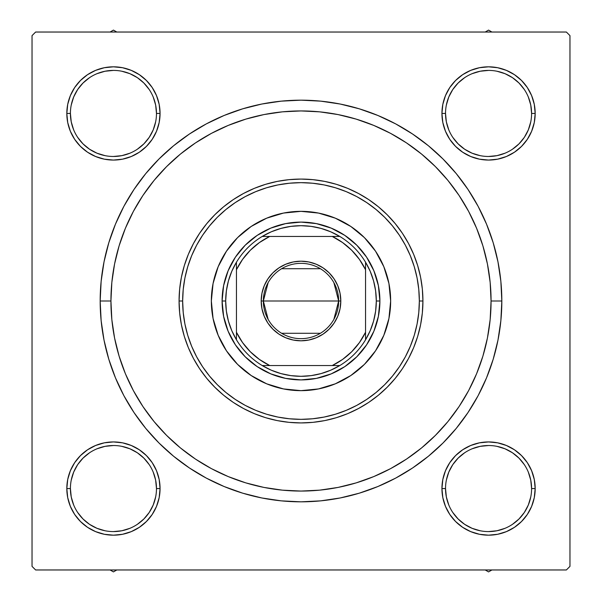 <?xml version="1.0" encoding="UTF-8"?>
<svg xmlns="http://www.w3.org/2000/svg" width="602" height="602" viewBox="0 0 602 602"><rect width="100%" height="100%" fill="white"/><g stroke="black" fill="none" stroke-linecap="round" stroke-linejoin="round"><path stroke-width="0.9" d="M70.374 470.719L67.717 479.463L70.374 470.719L67.717 479.463L66.822 488.561L67.717 497.651L70.374 506.395L74.678 514.462L80.48 521.52L87.538 527.322L95.605 531.626L104.349 534.283L113.439 535.178L122.537 534.283L131.281 531.626L139.34 527.322L146.406 521.52L152.208 514.462L156.512 506.395L159.169 497.651L160.064 488.561L159.169 479.463L156.512 470.719L152.208 462.66L146.406 455.594L139.34 449.792L131.281 445.488L122.537 442.831L113.439 441.936L104.349 442.831L95.605 445.488L87.538 449.792L80.48 455.594L74.678 462.66L70.374 470.719L67.717 479.463L66.822 488.561L70.411 488.561A43.035 43.035 0 0 0 113.439 531.589A43.035 43.035 0 0 0 156.475 488.561A43.035 43.035 0 0 0 113.439 445.525A43.035 43.035 0 0 0 70.411 488.561L66.822 488.561A46.617 46.617 0 0 1 113.439 441.936A46.617 46.617 0 0 1 160.064 488.561L156.475 488.561A43.035 43.035 0 0 1 113.439 531.589A43.035 43.035 0 0 1 70.411 488.561A43.035 43.035 0 0 1 113.439 445.525A43.035 43.035 0 0 1 156.475 488.561L155.647 480.163L153.201 472.088M70.374 95.605L67.717 104.349L70.374 95.605L67.717 104.349L66.822 113.439L67.717 122.537L70.374 131.281L74.678 139.34L80.48 146.406L87.538 152.208L95.605 156.512L104.349 159.169L113.439 160.064L122.537 159.169L131.281 156.512L139.34 152.208L146.406 146.406L152.208 139.34L156.512 131.281L159.169 122.537L160.064 113.439L159.169 104.349L156.512 95.605L152.208 87.538L146.406 80.48L139.34 74.678L131.281 70.374L122.537 67.717L113.439 66.822L104.349 67.717L95.605 70.374L87.538 74.678L80.48 80.48L74.678 87.538L70.374 95.605L67.717 104.349L66.822 113.439L70.411 113.439A43.035 43.035 0 0 0 113.439 156.475A43.035 43.035 0 0 0 156.475 113.439A43.035 43.035 0 0 0 113.439 70.411A43.035 43.035 0 0 0 70.411 113.439L66.822 113.439A46.617 46.617 0 0 1 113.439 66.822A46.617 46.617 0 0 1 160.064 113.439L156.475 113.439A43.035 43.035 0 0 1 113.439 156.475A43.035 43.035 0 0 1 70.411 113.439A43.035 43.035 0 0 1 113.439 70.411A43.035 43.035 0 0 1 156.475 113.439L155.647 105.049L153.201 96.975M531.626 131.281L534.283 122.537L531.626 131.281L534.283 122.537L535.178 113.439A46.617 46.617 0 0 1 488.561 160.064A46.617 46.617 0 0 1 441.936 113.439L442.831 122.537L445.488 131.281L449.792 139.34L455.594 146.406L462.66 152.208L470.719 156.512L479.463 159.169L488.561 160.064L497.651 159.169L506.395 156.512L514.462 152.208L521.52 146.406L527.322 139.34L531.626 131.281L534.283 122.537L535.178 113.439L534.283 104.349L531.626 95.605L527.322 87.538L521.52 80.48L514.462 74.678L506.395 70.374L497.651 67.717L488.561 66.822L479.463 67.717L470.719 70.374L462.66 74.678L455.594 80.48L449.792 87.538L445.488 95.605L442.831 104.349L441.936 113.439L445.525 113.439A43.035 43.035 0 0 0 488.561 156.475A43.035 43.035 0 0 0 531.589 113.439A43.035 43.035 0 0 0 488.561 70.411A43.035 43.035 0 0 0 445.525 113.439L441.936 113.439A46.617 46.617 0 0 1 488.561 66.822A46.617 46.617 0 0 1 535.178 113.439L531.589 113.439A43.035 43.035 0 0 1 488.561 156.475A43.035 43.035 0 0 1 445.525 113.439A43.035 43.035 0 0 1 488.561 70.411A43.035 43.035 0 0 1 531.589 113.439L530.761 105.049L528.315 96.975M531.626 506.395L534.283 497.651L531.626 506.395L534.283 497.651L535.178 488.561A46.617 46.617 0 0 1 488.561 535.178A46.617 46.617 0 0 1 441.936 488.561L442.831 497.651L445.488 506.395L449.792 514.462L455.594 521.52L462.66 527.322L470.719 531.626L479.463 534.283L488.561 535.178L497.651 534.283L506.395 531.626L514.462 527.322L521.52 521.52L527.322 514.462L531.626 506.395L534.283 497.651L535.178 488.561L534.283 479.463L531.626 470.719L527.322 462.66L521.52 455.594L514.462 449.792L506.395 445.488L497.651 442.831L488.561 441.936L479.463 442.831L470.719 445.488L462.66 449.792L455.594 455.594L449.792 462.66L445.488 470.719L442.831 479.463L441.936 488.561L445.525 488.561A43.035 43.035 0 0 0 488.561 531.589A43.035 43.035 0 0 0 531.589 488.561A43.035 43.035 0 0 0 488.561 445.525A43.035 43.035 0 0 0 445.525 488.561L441.936 488.561A46.617 46.617 0 0 1 488.561 441.936A46.617 46.617 0 0 1 535.178 488.561L531.589 488.561A43.035 43.035 0 0 1 488.561 531.589A43.035 43.035 0 0 1 445.525 488.561A43.035 43.035 0 0 1 488.561 445.525A43.035 43.035 0 0 1 531.589 488.561L530.761 480.163L528.315 472.088M501.827 301L491.066 301L501.827 301L500.856 281.315L497.967 261.817L493.181 242.704L486.536 224.147L478.116 206.328L467.98 189.427L456.241 173.594L443.004 158.996L428.406 145.759L412.573 134.02L395.672 123.884L377.853 115.464L359.296 108.819L340.183 104.033L320.685 101.144L301 100.173L281.315 101.144L261.817 104.033L242.704 108.819L224.147 115.464L206.328 123.884L189.427 134.02L173.594 145.759L158.996 158.996L145.759 173.594L134.02 189.427L123.884 206.328L115.464 224.147L108.819 242.704L104.033 261.817L101.144 281.315L100.173 301A200.827 200.827 0 0 1 301 100.173A200.827 200.827 0 0 1 501.827 301A200.827 200.827 0 0 1 301 501.827A200.827 200.827 0 0 1 100.173 301L101.144 320.685L104.033 340.183L108.819 359.296L115.464 377.853L123.884 395.672L134.02 412.573L145.759 428.406L158.996 443.004L173.594 456.241L189.427 467.98L206.328 478.116L224.147 486.536L242.704 493.181L261.817 497.967L281.315 500.856L301 501.827L320.685 500.856L340.183 497.967L359.296 493.181L377.853 486.536L395.672 478.116L412.573 467.98L428.406 456.241L443.004 443.004L456.241 428.406L467.98 412.573L478.116 395.672L486.536 377.853L493.181 359.296L497.967 340.183L500.856 320.685L501.827 301M110.934 301L100.173 301L101.144 320.685L100.173 301L110.934 301A190.066 190.066 0 0 1 301 110.934A190.066 190.066 0 0 1 491.066 301A190.066 190.066 0 0 1 301 491.066A190.066 190.066 0 0 1 110.934 301L111.844 319.632L114.583 338.083L119.113 356.173L125.404 373.737L133.373 390.6L142.967 406.598L154.074 421.581L166.603 435.397L180.419 447.926L195.507 459.108L211.4 468.627L228.263 476.596L245.827 482.887L263.917 487.417L282.368 490.156L301 491.066L319.632 490.156L338.083 487.417L356.173 482.887L373.737 476.596L390.6 468.627L406.598 459.033L421.581 447.926L435.397 435.397L447.926 421.581L459.108 406.493L468.627 390.6L476.596 373.737L482.887 356.173L487.417 338.083L490.156 319.632L491.066 301L490.156 282.368L487.417 263.917L482.887 245.827L476.596 228.263L468.627 211.4L459.033 195.402L447.926 180.419L435.397 166.603L421.581 154.074L406.493 142.892L390.6 133.373L373.737 125.404L356.173 119.113L338.083 114.583L319.632 111.844L301 110.934L282.368 111.844L263.917 114.583L245.827 119.113L228.263 125.404L211.4 133.373L195.402 142.967L180.419 154.074L166.603 166.603L154.074 180.419L142.892 195.507L133.373 211.4L125.404 228.263L119.113 245.827L114.583 263.917L111.844 282.368L110.934 301M566.377 32.034L35.623 32.034L566.377 32.034L569.966 35.623L569.966 566.377L569.966 35.623L566.377 32.034M32.034 566.377L32.034 35.623L35.623 32.034L32.034 35.623L32.034 566.377L35.623 569.966L32.034 566.377M566.377 569.966L35.623 569.966L566.377 569.966L569.966 566.377L566.377 569.966M531.589 113.439L535.178 113.439L534.283 122.537L535.178 113.439L534.283 104.349L531.626 95.605L527.322 87.538L521.52 80.48L514.462 74.678M506.395 70.374L497.651 67.717L506.395 70.374L497.651 67.717L488.561 66.822L479.463 67.717L470.719 70.374L462.66 74.678L455.594 80.48L449.792 87.538M442.831 122.537L445.488 131.281L442.831 122.537L445.488 131.281L449.792 139.34L455.594 146.406L462.66 152.208M497.651 159.169L506.395 156.512L497.651 159.169L506.395 156.512L514.462 152.208L521.52 146.406L527.322 139.34M159.169 104.349L156.512 95.605L159.169 104.349L156.512 95.605L152.208 87.538L146.406 80.48L139.34 74.678M131.281 70.374L122.537 67.717L131.281 70.374L122.537 67.717L113.439 66.822L104.349 67.717L95.605 70.374L87.538 74.678L80.48 80.48L74.678 87.538M156.475 113.439L160.064 113.439A46.617 46.617 0 0 1 113.439 160.064A46.617 46.617 0 0 1 66.822 113.439L67.717 104.349L66.822 113.439L67.717 122.537L70.374 131.281L74.678 139.34L80.48 146.406L87.538 152.208M122.537 159.169L131.281 156.512L122.537 159.169L131.281 156.512L139.34 152.208L146.406 146.406L152.208 139.34M159.169 479.463L156.512 470.719L159.169 479.463L156.512 470.719L152.208 462.66L146.406 455.594L139.34 449.792M104.349 442.831L95.605 445.488L104.349 442.831L95.605 445.488L87.538 449.792L80.48 455.594L74.678 462.66M156.475 488.561L160.064 488.561A46.617 46.617 0 0 1 113.439 535.178A46.617 46.617 0 0 1 66.822 488.561L67.717 479.463L66.822 488.561L67.717 497.651L70.374 506.395L74.678 514.462L80.48 521.52L87.538 527.322M95.605 531.626L104.349 534.283L95.605 531.626L104.349 534.283L113.439 535.178L122.537 534.283L131.281 531.626L139.34 527.322L146.406 521.52L152.208 514.462M531.589 488.561L535.178 488.561L534.283 497.651L535.178 488.561L534.283 479.463L531.626 470.719L527.322 462.66L521.52 455.594L514.462 449.792M479.463 442.831L470.719 445.488L479.463 442.831L470.719 445.488L462.66 449.792L455.594 455.594L449.792 462.66M442.831 497.651L445.488 506.395L442.831 497.651L445.488 506.395L449.792 514.462L455.594 521.52L462.66 527.322M470.719 531.626L479.463 534.283L470.719 531.626L479.463 534.283L488.561 535.178L497.651 534.283L506.395 531.626L514.462 527.322L521.52 521.52L527.322 514.462M445.488 506.395L449.792 514.462L455.594 521.52L449.792 514.462L445.488 506.395M479.463 534.283L488.561 535.178L497.651 534.283L506.395 531.626L514.462 527.322L521.52 521.52L514.462 527.322L506.395 531.626L497.651 534.283L488.561 535.178L479.463 534.283M535.178 488.561L534.283 479.463L531.626 470.719L527.322 462.66L521.52 455.594L527.322 462.66L531.626 470.719L534.283 479.463L535.178 488.561M470.719 445.488L462.66 449.792L455.594 455.594L462.66 449.792L470.719 445.488M445.488 131.281L449.792 139.34L455.594 146.406L449.792 139.34L445.488 131.281M506.395 156.512L514.462 152.208L521.52 146.406L514.462 152.208L506.395 156.512M535.178 113.439L534.283 104.349L531.626 95.605L527.322 87.538L521.52 80.48L527.322 87.538L531.626 95.605L534.283 104.349L535.178 113.439M497.651 67.717L488.561 66.822L479.463 67.717L470.719 70.374L462.66 74.678L455.594 80.48L462.66 74.678L470.719 70.374L479.463 67.717L488.561 66.822L497.651 67.717M66.822 113.439L67.717 122.537L70.374 131.281L74.678 139.34L80.48 146.406L74.678 139.34L70.374 131.281L67.717 122.537L66.822 113.439M131.281 156.512L139.34 152.208L146.406 146.406L139.34 152.208L131.281 156.512M156.512 95.605L152.208 87.538L146.406 80.48L152.208 87.538L156.512 95.605M122.537 67.717L113.439 66.822L104.349 67.717L95.605 70.374L87.538 74.678L80.48 80.48L87.538 74.678L95.605 70.374L104.349 67.717L113.439 66.822L122.537 67.717M66.822 488.561L67.717 497.651L70.374 506.395L74.678 514.462L80.48 521.52L74.678 514.462L70.374 506.395L67.717 497.651L66.822 488.561M104.349 534.283L113.439 535.178L122.537 534.283L131.281 531.626L139.34 527.322L146.406 521.52L139.34 527.322L131.281 531.626L122.537 534.283L113.439 535.178L104.349 534.283M156.512 470.719L152.208 462.66L146.406 455.594L152.208 462.66L156.512 470.719M95.605 445.488L87.538 449.792L80.48 455.594L87.538 449.792L95.605 445.488M123.884 395.672L134.02 412.573L123.884 395.672M281.315 500.856L301 501.827L320.685 500.856L301 501.827L281.315 500.856M395.672 478.116L412.573 467.98L395.672 478.116M478.116 206.328L467.98 189.427L478.116 206.328M320.685 101.144L301 100.173L281.315 101.144L301 100.173L320.685 101.144M206.328 123.884L189.427 134.02L206.328 123.884M101.144 281.315L100.173 301L101.144 281.315M149.213 512.475L143.87 518.984L137.339 524.35M89.525 524.334L83.016 518.984L77.666 512.475M71.239 480.163L73.685 472.088L77.658 464.646L83.016 458.13L89.525 452.787M121.837 446.353L129.912 448.799L137.354 452.779L143.87 458.13L149.236 464.661M524.334 512.475L518.984 518.984L512.475 524.334M480.163 530.761L472.088 528.315L464.646 524.342L458.13 518.984L452.787 512.475M446.353 480.163L448.799 472.088L452.779 464.646L458.13 458.13L464.661 452.764M512.475 452.787L518.984 458.13L524.35 464.661M530.761 121.837L528.315 129.912L524.342 137.354L518.984 143.87L512.475 149.213M480.163 155.647L472.088 153.201L464.646 149.221L458.13 143.87L452.764 137.339M452.787 89.525L458.13 83.016L464.661 77.65M512.475 77.666L518.984 83.016L524.334 89.525M155.647 121.837L153.201 129.912L149.221 137.354L143.87 143.87L137.339 149.236M89.525 149.213L83.016 143.87L77.65 137.339M77.666 89.525L83.016 83.016L89.525 77.666M121.837 71.239L129.912 73.685L137.354 77.658L143.87 83.016L149.213 89.525M445.525 488.561L446.353 496.951L448.799 505.025M488.546 531.589L496.951 530.761L505.025 528.315M524.342 512.468L528.315 505.025L530.761 496.951M512.468 452.779L505.025 448.799L496.951 446.353M488.568 445.525L480.163 446.353L472.088 448.799M70.411 488.561L71.239 496.951L73.685 505.025M89.532 524.342L96.975 528.315L105.049 530.761M113.432 531.589L121.837 530.761L129.912 528.315M149.221 512.468L153.201 505.025L155.647 496.951M113.454 445.525L105.049 446.353L96.975 448.799M70.411 113.439L71.239 121.837L73.685 129.912M89.532 149.221L96.975 153.201L105.049 155.647M113.432 156.475L121.837 155.647L129.912 153.201M113.454 70.411L105.049 71.239L96.975 73.685M77.658 89.532L73.685 96.975L71.239 105.049M445.525 113.439L446.353 121.837L448.799 129.912M488.546 156.475L496.951 155.647L505.025 153.201M512.468 77.658L505.025 73.685L496.951 71.239M488.568 70.411L480.163 71.239L472.088 73.685M452.779 89.532L448.799 96.975L446.353 105.049M268.131 319.369L263.345 301A37.655 37.655 0 0 0 301 338.655A37.655 37.655 0 0 0 338.655 301L340.807 301A39.807 39.807 0 0 1 301 340.807A39.807 39.807 0 0 1 261.193 301L338.655 301A37.655 37.655 0 0 1 301 338.655A37.655 37.655 0 0 1 263.345 301L268.131 282.631M333.869 282.631L338.655 301L333.869 319.369M320.392 333.282L281.608 333.282M262.209 236.451A75.31 75.31 0 0 1 339.791 236.451L330.731 231.808L321.129 228.429L311.159 226.375L301 225.69L290.841 226.375L280.871 228.429L271.269 231.808L262.209 236.451A75.31 75.31 0 0 0 236.451 262.209L231.808 271.269L228.429 280.871L226.375 290.841L225.69 301A75.31 75.31 0 0 1 236.451 262.209L236.451 339.791A75.31 75.31 0 0 1 225.69 301L226.375 311.159L228.429 321.129L231.808 330.731L236.451 339.791A75.31 75.31 0 0 0 262.209 365.549L271.269 370.192L280.871 373.571L290.841 375.625L301 376.31L311.159 375.625L321.129 373.571L330.731 370.192L339.791 365.549A75.31 75.31 0 0 1 262.209 365.549L339.791 365.549A75.31 75.31 0 0 0 365.549 339.791L370.192 330.731L373.571 321.129L375.625 311.159L376.31 301L379.9 301A78.9 78.9 0 0 0 301 222.1A78.9 78.9 0 0 0 222.1 301L225.69 301L222.1 301A78.9 78.9 0 0 1 301 222.1A78.9 78.9 0 0 1 379.9 301A78.9 78.9 0 0 1 301 379.9A78.9 78.9 0 0 1 222.1 301A78.9 78.9 0 0 0 301 379.9A78.9 78.9 0 0 0 379.9 301L376.31 301L375.625 290.841L373.571 280.871L370.192 271.269L365.549 262.209A75.31 75.31 0 0 1 365.549 339.791L365.549 262.209A75.31 75.31 0 0 0 339.791 236.451L262.209 236.451A75.31 75.31 0 0 0 236.451 262.209L236.451 332.266L242.553 342.568L250.281 351.718L259.432 359.447L269.734 365.549L332.266 365.549L342.568 359.447L351.718 351.718L359.447 342.568L365.549 332.266L365.549 269.734L359.447 259.432L351.718 250.281L342.568 242.553L332.266 236.451L269.734 236.451L259.432 242.553L250.281 250.281L242.553 259.432L236.451 269.734A71.721 71.721 0 0 1 269.734 236.451L262.209 236.451M340.807 301L340.04 308.766L337.775 316.231L334.095 323.116L329.151 329.151L323.116 334.095L316.231 337.775L308.766 340.04L301 340.807L293.234 340.04L285.769 337.775L278.884 334.095L272.849 329.151L267.905 323.116L264.225 316.231L261.96 308.766L261.193 301L261.96 293.234L264.225 285.769L267.905 278.884L272.849 272.849L278.884 267.905L285.769 264.225L293.234 261.96L301 261.193L308.766 261.96L316.231 264.225L323.116 267.905L329.151 272.849L334.095 278.884L337.775 285.769L340.04 293.234L340.807 301L263.345 301A37.655 37.655 0 0 1 301 263.345A37.655 37.655 0 0 1 338.655 301A37.655 37.655 0 0 0 301 263.345A37.655 37.655 0 0 0 263.345 301L261.193 301A39.807 39.807 0 0 1 301 261.193A39.807 39.807 0 0 1 340.807 301M365.549 339.791A75.31 75.31 0 0 1 339.791 365.549L332.266 365.549A71.721 71.721 0 0 0 365.549 332.266L365.549 339.791M262.209 365.549A75.31 75.31 0 0 1 236.451 339.791L236.451 332.266A71.721 71.721 0 0 0 269.734 365.549L262.209 365.549M339.791 236.451A75.31 75.31 0 0 1 365.549 262.209L365.549 269.734A71.721 71.721 0 0 0 332.266 236.451L339.791 236.451M281.608 268.718L320.392 268.718M226.427 251.237A89.653 89.653 0 0 0 211.347 301A89.653 89.653 0 0 1 301 211.347A89.653 89.653 0 0 1 390.653 301A89.653 89.653 0 0 0 388.937 283.527M350.763 226.427A89.653 89.653 0 0 0 318.503 213.07L335.306 218.172L350.808 226.457L364.398 237.602L375.543 251.192L383.828 266.694L388.93 283.512A89.653 89.653 0 0 0 375.573 251.237M375.513 251.147A89.653 89.653 0 0 0 364.413 237.624M364.376 237.587A89.653 89.653 0 0 0 350.853 226.487M318.473 213.063A89.653 89.653 0 0 0 283.527 213.063M388.93 283.512L390.653 301L388.93 318.488L383.828 335.306L375.543 350.808L364.398 364.398L350.808 375.543L335.306 383.828L318.488 388.93L301 390.653L283.512 388.93L266.694 383.828L251.192 375.543L237.602 364.398L226.457 350.808L218.172 335.306L213.07 318.488L211.347 301L213.07 283.512L218.172 266.694L226.457 251.192L237.602 237.602L251.192 226.457L266.694 218.172L283.512 213.07A89.653 89.653 0 0 0 251.237 226.427M251.147 226.487A89.653 89.653 0 0 0 237.624 237.587M237.587 237.624A89.653 89.653 0 0 0 226.487 251.147M422.928 301L419.346 301A118.346 118.346 0 0 1 301 419.346A118.346 118.346 0 0 1 182.654 301L179.072 301A121.928 121.928 0 0 0 301 422.928A121.928 121.928 0 0 0 422.928 301A121.928 121.928 0 0 1 301 422.928A121.928 121.928 0 0 1 179.072 301L179.659 289.05L181.413 277.213L184.317 265.602L188.351 254.337L193.468 243.524L199.616 233.26L206.749 223.651L214.786 214.786L223.651 206.749L233.26 199.616L243.524 193.468L254.337 188.351L265.602 184.317L277.213 181.413L289.05 179.659L301 179.072L312.95 179.659L324.787 181.413L336.398 184.317L347.663 188.351L358.476 193.468L368.74 199.616L378.349 206.749L387.214 214.786L395.251 223.651L402.384 233.26L408.532 243.524L413.649 254.337L417.683 265.602L420.587 277.213L422.341 289.05L422.928 301L422.341 312.95L420.587 324.787L417.683 336.398L413.649 347.663L408.532 358.476L402.384 368.74L395.251 378.349L387.214 387.214L378.349 395.251L368.74 402.384L358.476 408.532L347.663 413.649L336.398 417.683L324.787 420.587L312.95 422.341L301 422.928L289.05 422.341L277.213 420.587L265.602 417.683L254.337 413.649L243.524 408.532L233.26 402.384L223.651 395.251L214.786 387.214L206.749 378.349L199.616 368.74L193.468 358.476L188.351 347.663L184.317 336.398L181.413 324.787L179.659 312.95L179.072 301A121.928 121.928 0 0 1 301 179.072A121.928 121.928 0 0 1 422.928 301A121.928 121.928 0 0 0 301 179.072A121.928 121.928 0 0 0 179.072 301L182.654 301L183.226 312.596L184.927 324.087L187.749 335.352L191.662 346.285L196.628 356.79L202.603 366.746L209.519 376.077L217.314 384.686L225.923 392.481L235.254 399.397L245.21 405.372L255.715 410.338L266.648 414.251L277.913 417.073L289.404 418.774L301 419.346L312.596 418.774L324.087 417.073L335.352 414.251L346.285 410.338L356.79 405.372L366.746 399.397L376.077 392.481L384.686 384.686L392.481 376.077L399.397 366.746L405.372 356.79L410.338 346.285L414.251 335.352L417.073 324.087L418.774 312.596L419.346 301L418.774 289.404L417.073 277.913L414.251 266.648L410.338 255.715L405.372 245.21L399.397 235.254L392.481 225.923L384.686 217.314L376.077 209.519L366.746 202.603L356.79 196.628L346.285 191.662L335.352 187.749L324.087 184.927L312.596 183.226L301 182.654L289.404 183.226L277.913 184.927L266.648 187.749L255.715 191.662L245.21 196.628L235.254 202.603L225.923 209.519L217.314 217.314L209.519 225.923L202.603 235.254L196.628 245.21L191.662 255.715L187.749 266.648L184.927 277.913L183.226 289.404L182.654 301A118.346 118.346 0 0 1 301 182.654A118.346 118.346 0 0 1 419.346 301L422.928 301M482.887 245.827L476.596 228.263L482.887 245.827M245.827 119.113L228.263 125.404L245.827 119.113M119.113 356.173L125.404 373.737L119.113 356.173M356.173 482.887L373.737 476.596L356.173 482.887M283.512 213.07L301 211.347L318.488 213.07M222.1 301L223.62 285.611L228.113 270.81L235.397 257.167L245.21 245.21L257.167 235.397L270.81 228.113L285.611 223.62L301 222.1L316.389 223.62L331.19 228.113L344.833 235.397L356.79 245.21L366.603 257.167L373.887 270.81L378.38 285.611L379.9 301L378.38 316.389L373.887 331.19L366.603 344.833L356.79 356.79L344.833 366.603L331.19 373.887L316.389 378.38L301 379.9L285.611 378.38L270.81 373.887L257.167 366.603L245.21 356.79L235.397 344.833L228.113 331.19L223.62 316.389L222.1 301M375.573 350.763A89.653 89.653 0 0 0 390.653 301A89.653 89.653 0 0 1 301 390.653A89.653 89.653 0 0 1 211.347 301A89.653 89.653 0 0 0 213.063 318.473M213.07 318.503A89.653 89.653 0 0 0 226.427 350.763M226.487 350.853A89.653 89.653 0 0 0 237.587 364.376M237.624 364.413A89.653 89.653 0 0 0 251.147 375.513M251.237 375.573A89.653 89.653 0 0 0 283.497 388.93M283.527 388.937A89.653 89.653 0 0 0 318.473 388.937M318.503 388.93A89.653 89.653 0 0 0 350.763 375.573M350.853 375.513A89.653 89.653 0 0 0 364.376 364.413M364.413 364.376A89.653 89.653 0 0 0 375.513 350.853M113.439 571.9L116.796 569.966L113.439 571.9L110.091 569.966L113.439 571.9M71.63 467.935L73.85 463.939M76.454 460.176L78.38 457.829M82.707 453.509L85.048 451.583L82.707 453.509M85.078 451.56L86.289 450.665L85.078 451.56M92.806 446.752L90.134 448.181L92.798 446.759M92.843 446.737L94.205 446.09M98.457 444.411L101.362 443.531M101.392 443.523L102.859 443.155M107.359 442.335L110.369 442.041M110.422 442.034L111.919 441.958M116.495 442.034L119.512 442.335M119.55 442.335L121.04 442.56L119.55 442.335M125.509 443.523L128.414 444.404L125.509 443.523M128.429 444.411L129.866 444.923M134.065 446.744L138.061 448.964M141.824 451.568L144.171 453.494M144.194 453.517L145.315 454.533L144.187 453.517M148.491 457.821L150.417 460.161L148.491 457.821M150.44 460.191L151.335 461.403L150.44 460.191M153.819 465.248L155.241 467.912L153.819 465.248M155.263 467.957L155.91 469.319M157.589 473.571L158.469 476.475M158.476 476.506L158.845 477.973M159.665 482.473L159.959 485.483M159.966 485.536L160.042 487.033M159.966 491.608L159.665 494.626M159.665 494.663L159.44 496.153L159.665 494.663M158.476 500.623L157.596 503.528L158.476 500.623M157.589 503.543L157.077 504.98M155.256 509.179L153.036 513.175M150.432 516.937L148.506 519.285M148.483 519.308L147.467 520.429L148.483 519.308M144.179 523.612L141.839 525.531L144.179 523.612M141.809 525.554L140.597 526.449L141.809 525.554M136.752 528.932L134.088 530.362L136.752 528.932M134.043 530.385L132.681 531.024M128.429 532.702L125.525 533.583M125.494 533.59L124.027 533.959M119.527 534.779L116.517 535.073M116.464 535.08L114.967 535.155M110.392 535.08L107.374 534.779M107.337 534.779L105.847 534.553L107.337 534.779M98.465 532.71L97.02 532.191M92.821 530.37L88.825 528.15M85.063 525.546L82.715 523.62M82.692 523.597L81.571 522.581L82.692 523.605M78.388 519.293L76.469 516.952L78.388 519.293M76.446 516.922L75.551 515.711L76.446 516.922M71.638 509.194L73.068 511.866L71.638 509.202M71.615 509.157L70.976 507.795M69.298 503.543L68.417 500.638M68.41 500.608L68.041 499.141M67.221 494.641L66.927 491.631M66.92 491.578L66.845 490.081M66.92 485.505L67.221 482.488M67.221 482.45L67.447 480.96L67.221 482.45M69.29 473.578L69.809 472.134M485.204 569.966L488.561 571.9L491.909 569.966L488.561 571.9L485.204 569.966M448.964 513.175L446.744 509.179M444.923 504.98L444.419 503.558M444.404 503.528L443.523 500.623L444.404 503.535M442.56 496.153L442.335 494.663L442.56 496.153M442.335 494.626L442.034 491.608L442.335 494.626M442.041 485.483L442.335 482.473M443.155 477.973L443.523 476.506M443.531 476.475L444.411 473.571M446.09 469.319L446.737 467.957M446.759 467.912L448.181 465.248M450.665 461.403L451.56 460.191M451.583 460.161L453.509 457.821L451.583 460.161M456.685 454.533L457.806 453.517L456.685 454.533M457.821 453.509L460.176 451.568M463.939 448.964L467.935 446.744M472.134 444.923L473.556 444.419M473.586 444.404L476.491 443.523L473.578 444.404M480.96 442.56L482.45 442.335L480.96 442.56M482.488 442.335L485.505 442.034L482.488 442.335M490.081 441.958L491.578 442.034L490.081 441.958M491.631 442.041L494.641 442.335M499.141 443.155L500.608 443.523M500.638 443.531L503.543 444.411M507.795 446.09L509.157 446.737M509.202 446.759L511.866 448.181M515.711 450.665L516.922 451.56M516.952 451.583L519.293 453.509L516.952 451.583M523.605 457.813L525.546 460.176M528.15 463.939L530.37 467.935M532.191 472.134L532.695 473.556M532.71 473.586L533.59 476.491L532.71 473.578M534.553 480.96L534.779 482.45L534.553 480.96M534.779 482.488L535.08 485.505L534.779 482.488M535.155 490.081L535.08 491.578L535.155 490.081M535.073 491.631L534.779 494.641M533.959 499.141L533.59 500.608M533.583 500.638L532.702 503.543M531.024 507.795L530.385 509.157M530.362 509.202L528.932 511.866M526.449 515.711L525.554 516.922M525.531 516.952L523.612 519.293L525.531 516.952M519.308 523.605L516.937 525.546M513.175 528.15L509.179 530.37M504.98 532.191L503.558 532.695M503.528 532.71L500.623 533.59L503.535 532.71M496.153 534.553L494.663 534.779L496.153 534.553M494.626 534.779L491.608 535.08L494.626 534.779M485.483 535.073L482.473 534.779M477.973 533.959L476.506 533.59M476.475 533.583L473.571 532.702M469.319 531.024L467.957 530.385M467.912 530.362L465.248 528.932M461.403 526.449L460.191 525.554M460.161 525.531L457.821 523.612L460.161 525.531M454.533 520.429L453.517 519.308L454.533 520.429M453.509 519.293L451.568 516.937M116.796 32.034L113.439 30.1L110.091 32.034L113.439 30.1L116.796 32.034M153.036 88.825L155.256 92.821M157.077 97.02L157.581 98.442M157.596 98.472L158.476 101.377L157.596 98.465M159.44 105.847L159.665 107.337L159.44 105.847M159.665 107.374L159.966 110.392L159.665 107.374M159.959 116.517L159.665 119.527M158.845 124.027L158.476 125.494M158.469 125.525L157.589 128.429M155.91 132.681L155.263 134.043M155.241 134.088L153.819 136.752M151.335 140.597L150.44 141.809M150.417 141.839L148.491 144.179L150.417 141.839M145.315 147.467L144.194 148.483L145.315 147.467M144.179 148.491L141.824 150.432M138.061 153.036L134.065 155.256M129.866 157.077L128.444 157.581M128.414 157.596L125.509 158.476L128.422 157.596M121.04 159.44L119.55 159.665L121.04 159.44M119.512 159.665L116.495 159.966L119.512 159.665M111.919 160.042L110.422 159.966L111.919 160.042M110.369 159.959L107.359 159.665M102.859 158.845L101.392 158.476M101.362 158.469L98.457 157.589M94.205 155.91L92.843 155.263M92.798 155.241L90.134 153.819M86.289 151.335L85.078 150.44M85.048 150.417L82.707 148.491L85.048 150.417M78.395 144.187L76.454 141.824M73.85 138.061L71.63 134.065M69.809 129.866L69.305 128.444M69.29 128.414L68.41 125.509L69.29 128.422M67.447 121.04L67.221 119.55L67.447 121.04M67.221 119.512L66.92 116.495L67.221 119.512M66.845 111.919L66.92 110.422L66.845 111.919M66.927 110.369L67.221 107.359M68.041 102.859L68.41 101.392M68.417 101.362L69.298 98.457M70.976 94.205L71.615 92.843M71.638 92.798L73.068 90.134M75.551 86.289L76.446 85.078M76.469 85.048L78.388 82.707L76.469 85.048M82.692 78.395L85.063 76.454M88.825 73.85L92.821 71.63M97.02 69.809L98.442 69.305M98.472 69.29L101.377 68.41L98.465 69.29M105.847 67.447L107.337 67.221L105.847 67.447M107.374 67.221L110.392 66.92L107.374 67.221M116.517 66.927L119.527 67.221M124.027 68.041L125.494 68.41M125.525 68.417L128.429 69.298M132.681 70.976L134.043 71.615M134.088 71.638L136.752 73.068M140.597 75.551L141.809 76.446M141.839 76.469L144.179 78.388L141.839 76.469M147.467 81.571L148.483 82.692L147.467 81.571M148.491 82.707L150.432 85.063M488.561 30.1L485.204 32.034L488.561 30.1L491.909 32.034L488.561 30.1M530.37 134.065L528.15 138.061M525.546 141.824L523.62 144.171M519.293 148.491L516.952 150.417L519.293 148.491M516.922 150.44L515.711 151.335L516.922 150.44M509.194 155.248L511.866 153.819L509.202 155.241M509.157 155.263L507.795 155.91M503.543 157.589L500.638 158.469M500.608 158.476L499.141 158.845M494.641 159.665L491.631 159.959M491.578 159.966L490.081 160.042M485.505 159.966L482.488 159.665M482.45 159.665L480.96 159.44L482.45 159.665M476.491 158.476L473.586 157.596L476.491 158.476M473.571 157.589L472.134 157.077M467.935 155.256L463.939 153.036M460.176 150.432L457.829 148.506M457.806 148.483L456.685 147.467L457.813 148.483M453.509 144.179L451.583 141.839L453.509 144.179M451.56 141.809L450.665 140.597L451.56 141.809M448.181 136.752L446.759 134.088L448.181 136.752M446.737 134.043L446.09 132.681M444.411 128.429L443.531 125.525M443.523 125.494L443.155 124.027M442.335 119.527L442.041 116.517M442.034 116.464L441.958 114.967M442.034 110.392L442.335 107.374M442.335 107.337L442.56 105.847L442.335 107.337M443.523 101.377L444.404 98.472L443.523 101.377M444.411 98.457L444.923 97.02M446.744 92.821L448.964 88.825M451.568 85.063L453.494 82.715M453.517 82.692L454.533 81.571L453.517 82.692M457.821 78.388L460.161 76.469L457.821 78.388M460.191 76.446L461.403 75.551L460.191 76.446M465.248 73.068L467.912 71.638L465.248 73.068M467.957 71.615L469.319 70.976M473.571 69.298L476.475 68.417M476.506 68.41L477.973 68.041M482.473 67.221L485.483 66.927M485.536 66.92L487.033 66.845M491.608 66.92L494.626 67.221M494.663 67.221L496.153 67.447L494.663 67.221M503.535 69.29L504.98 69.809M509.179 71.63L513.175 73.85M516.937 76.454L519.285 78.38M519.308 78.403L520.429 79.419L519.308 78.395M523.612 82.707L525.531 85.048L523.612 82.707M525.554 85.078L526.449 86.289L525.554 85.078M530.362 92.806L528.932 90.134L530.362 92.798M530.385 92.843L531.024 94.205M532.702 98.457L533.583 101.362M533.59 101.392L533.959 102.859M534.779 107.359L535.073 110.369M535.08 110.422L535.155 111.919M535.08 116.495L534.779 119.512M534.779 119.55L534.553 121.04L534.779 119.55M532.71 128.422L532.191 129.866"/></g></svg>
